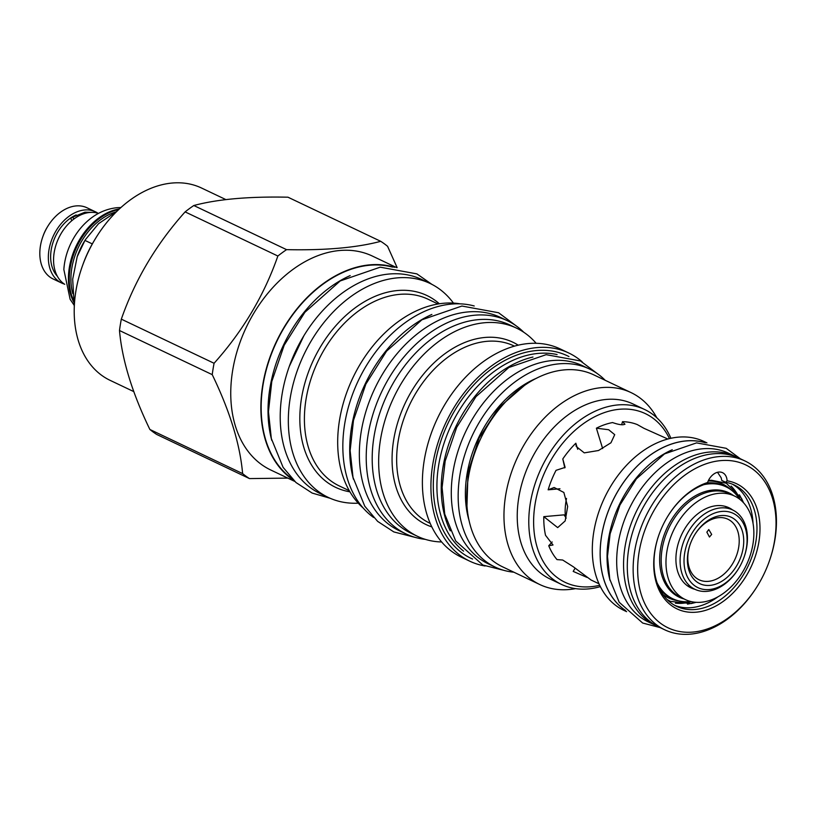 <?xml version="1.0" encoding="UTF-8"?>
<svg xmlns="http://www.w3.org/2000/svg" width="817" height="817" viewBox="0 0 817 817"><rect width="100%" height="100%" fill="white"/><g stroke="black" fill="none" stroke-linecap="round" stroke-linejoin="round"><path stroke-width="1.23" d="M92.311 243.915L84.958 240.412L85.397 239.677L98.591 223.654L116.841 211.389M133.814 391.619L110.101 380.344A106.476 74.898 -64.6 0 1 75.858 291.26A106.476 74.898 -64.6 0 1 82.333 266.189L82.977 264.381A93.199 65.554 -64.6 0 1 94.506 240.147L95.507 238.503A106.476 74.898 -64.6 0 1 201.595 188.043L225.921 199.614M82.333 266.189A106.476 74.898 -64.6 0 1 95.507 238.503M121.325 319.151A135.826 95.538 115.4 0 0 120.313 324.849A135.826 95.538 -64.6 0 0 119.486 330.517C122.07 359.909 132.201 392.895 149.868 429.466A135.826 95.538 -64.6 0 0 156.731 434.46L249.481 478.588A135.826 95.538 -64.6 0 1 242.618 473.594C240.035 444.203 229.904 411.217 212.236 374.646A135.826 95.538 -64.6 0 1 213.063 368.967A135.826 95.538 115.4 0 1 214.074 363.279L121.325 319.151C135.05 279.812 156.302 244.058 185.112 211.889A135.826 95.538 115.4 0 1 193.813 205.516C217.649 199.154 249.042 196.386 287.972 197.203L380.722 241.321C356.876 247.684 325.493 250.462 286.563 249.645L193.813 205.516M397.144 267.639L387.575 246.315A135.826 95.538 115.4 0 0 380.722 241.321M294.763 481.417L270.672 469.959A118.424 83.293 -64.6 0 1 232.59 370.887A118.424 83.293 115.4 0 1 372.429 256.089L396.511 267.547M287.798 478.108L249.481 478.588M212.236 374.646L119.486 330.517M214.074 363.279C242.884 331.11 264.136 295.356 277.862 256.017L185.112 211.889M286.563 249.645A135.826 95.538 115.4 0 0 277.862 256.017M293.323 480.039A118.424 83.293 -64.6 0 1 262.706 385.215A118.424 83.293 -64.6 0 1 394.529 267.302M392.538 267.118A118.046 83.038 115.4 0 0 369.825 265.219A118.046 83.038 115.4 0 0 270.611 356.161A118.046 83.038 115.4 0 0 291.914 478.609M350.187 275.584A118.046 83.038 115.4 0 0 271.775 440.404M421.95 279.598A118.475 83.334 115.4 0 0 282.049 394.437A118.475 83.334 -64.6 0 0 320.152 493.56L328.271 497.42A118.475 83.334 -64.6 0 1 290.168 398.298A118.475 83.334 115.4 0 1 430.069 283.458L421.95 279.598M453.435 303.097A118.475 83.334 115.4 0 0 430.069 283.458M358.244 503.17A118.475 83.334 -64.6 0 1 328.271 497.42M460.277 303.863A115.258 81.077 115.4 0 0 339.474 420.398A115.258 81.077 -64.6 0 0 363.156 507.99M373.594 517.478A118.046 83.038 115.4 0 1 352.29 395.019A118.046 83.038 115.4 0 1 451.505 304.077A118.046 83.038 -64.6 0 1 474.217 305.977M431.866 314.453A118.046 83.038 115.4 0 0 353.455 479.273M510.094 325.084A115.258 81.077 115.4 0 0 373.982 436.819A115.258 81.077 -64.6 0 0 411.053 533.256L417.518 536.33A115.258 81.077 -64.6 0 1 380.446 439.893A115.258 81.077 115.4 0 1 516.558 328.158L510.094 325.084M536.156 343.314A115.258 81.077 115.4 0 0 516.558 328.158M441.64 541.977A115.258 81.077 -64.6 0 1 417.518 536.33M485.094 565.997A115.258 81.077 -64.6 0 1 469.775 561.187L461.248 557.133A115.258 81.077 -64.6 0 1 424.176 460.696A115.258 81.077 115.4 0 1 560.288 348.971L568.806 353.026A115.258 81.077 -64.6 0 1 582.215 361.88M469.775 561.187A115.258 81.077 -64.6 0 1 432.704 464.761A115.258 81.077 -64.6 0 1 568.806 353.026M568.949 356.559A112.154 78.892 115.4 0 0 435.032 464.546A112.154 78.892 -64.6 0 0 472.594 559.063M557.092 354.568A110.224 77.533 115.4 0 0 438.627 465.445A110.224 77.533 -64.6 0 0 463.576 551.128M450.269 530.846A110.224 77.533 -64.6 0 1 442.947 467.498A110.224 77.533 115.4 0 1 532.97 357.039M589.384 368.978A109.692 77.155 -64.6 0 0 559.134 363.831A109.692 77.155 115.4 0 0 464.73 454.844A109.692 77.155 115.4 0 0 495.133 567.08L488.249 563.812A109.692 77.155 115.4 0 1 457.857 451.576A109.692 77.155 115.4 0 1 552.261 360.563A109.692 77.155 -64.6 0 1 582.511 365.71L589.384 368.978A109.692 77.155 -64.6 0 1 605.193 380.293M495.133 567.08A109.692 77.155 115.4 0 0 513.883 572.206M593.816 374.88A106.261 74.745 115.4 0 0 468.335 477.894A106.261 74.745 -64.6 0 0 502.506 566.794L539.782 584.533A106.261 74.745 -64.6 0 1 505.611 495.623A106.261 74.745 115.4 0 1 631.092 392.62L593.816 374.88M575.536 588.628A106.261 74.745 -64.6 0 1 539.782 584.533M656.817 417.773A106.261 74.745 115.4 0 0 631.092 392.62M644.644 409.501L633.093 404.007A96.835 68.117 115.4 0 0 518.734 497.88A96.835 68.117 -64.6 0 0 549.882 578.896L561.432 584.39A96.835 68.117 -64.6 0 1 530.284 503.374A96.835 68.117 -64.6 0 1 644.644 409.501A96.835 68.117 -64.6 0 1 670.91 438.29M600.332 586.616A96.835 68.117 -64.6 0 1 561.432 584.39M599.678 585.278A93.414 65.707 -64.6 0 1 535.064 504.191A93.414 65.707 -64.6 0 1 596.053 416.078A93.414 65.707 -64.6 0 1 669.45 438.617M621.655 424.677L622.503 421.684A80.148 56.373 -64.6 0 1 637.28 424.574L643.97 428.322L667.846 439.025M602.65 448.564L596.39 428.19A80.148 56.373 -64.6 0 1 612.546 422.563C617.632 424.319 621.267 425.024 623.463 424.666L624.964 424.248L622.503 421.684M586.953 577.384L573.197 571.41L575.127 568.162M557.02 559.563L557 559.594A80.148 56.373 -64.6 0 1 548.738 545.756L552.169 541.957M548.738 545.756L553.017 544.98L545.521 535.288A80.148 56.373 -64.6 0 1 543.795 516.65L564.087 514.853L566.191 518.121M559.972 488.77L548.146 489.812A80.148 56.373 -64.6 0 1 556.04 470.326L565.119 467.395L562.79 458.97A80.148 56.373 -64.6 0 1 575.842 443.233L577.701 449.289M564.782 467.896L562.79 458.97M566.528 498.431A52.278 36.765 115.4 0 0 565.446 517.069M596.39 428.19L608.665 429.732L614.721 434.664L610.963 442.773L598.524 450.514L584.267 452.863L576.22 446.48L575.842 443.233M548.146 489.812L554.14 487.494L563.853 492.457L567.662 506.509L565.17 520.929L557.684 527.608L543.795 516.65M557 559.594L562.678 560.023L573.35 566.794L591.059 580.009L598.984 583.777M706.93 442.875L704.111 441.537A93.465 65.738 115.4 0 0 678.335 437.146A93.465 65.738 115.4 0 0 597.901 514.7A93.465 65.738 115.4 0 0 623.8 610.33L626.619 611.667M705.5 442.763A93.465 65.738 115.4 0 0 686.168 440.884A93.465 65.738 115.4 0 0 607.286 513.801A93.465 65.738 115.4 0 0 625.638 610.636M705.265 442.753A93.414 65.707 115.4 0 0 686.168 440.935A93.414 65.707 115.4 0 0 607.378 513.668A93.414 65.707 115.4 0 0 625.475 610.462M672.268 449.728A93.414 65.707 115.4 0 0 610.064 580.458M735.3 456.437A93.414 65.707 -64.6 0 0 709.544 452.056A93.414 65.707 115.4 0 0 629.151 529.549A93.414 65.707 115.4 0 0 655.04 625.128L648.167 621.86A93.414 65.707 115.4 0 1 622.278 526.281A93.414 65.707 115.4 0 1 702.661 448.778A93.414 65.707 -64.6 0 1 728.427 453.159L735.3 456.437A93.414 65.707 -64.6 0 1 736.648 457.101M655.04 625.128A93.414 65.707 115.4 0 0 656.408 625.761M664.64 629.764A93.465 65.738 115.4 0 1 638.741 534.124A93.465 65.738 115.4 0 1 719.174 456.58A93.465 65.738 -64.6 0 1 744.951 460.962L739.109 458.184A93.465 65.738 115.4 0 0 713.333 453.803A93.465 65.738 115.4 0 0 632.889 531.346A93.465 65.738 115.4 0 0 658.798 626.976L664.64 629.764A93.465 65.738 115.4 0 0 690.416 634.145A93.465 65.738 -64.6 0 0 757.757 585.462L758.002 585.064A90.248 63.481 -64.6 0 1 692.969 632.072A90.248 63.481 115.4 0 1 639.057 552.333A90.248 63.481 115.4 0 1 720.747 460.614A90.248 63.481 -64.6 0 1 769.165 561.596A90.248 63.481 -64.6 0 1 758.002 585.064M744.951 460.962A93.465 65.738 -64.6 0 1 769.318 561.167L769.165 561.596M707.573 482.541A13.389 9.416 -64.6 0 1 722.585 472.696A13.389 9.416 -64.6 0 1 727.089 480.815A69.302 48.754 -64.6 0 1 755.592 555.468A69.302 48.754 -64.6 0 1 684.687 611.514A69.302 48.754 -64.6 0 1 659.013 534.624A69.302 48.754 -64.6 0 1 667.581 516.61A69.302 48.754 -64.6 0 1 707.573 482.541L705.582 484.052A67.168 47.243 115.4 0 0 667.499 516.742M727.089 480.815L725.639 482.275L721.768 480.437L721.166 477.782L717.52 472.297M687.454 604.11A67.168 47.243 115.4 0 0 695.063 602.221M742.776 501.934A67.168 47.243 115.4 0 0 739.436 494.847M732.369 484.185A67.168 47.243 -64.6 0 1 753.029 523.268M718.082 596.727A67.168 47.243 -64.6 0 1 674.719 605.356M659.064 534.481A67.168 47.243 115.4 0 0 676.629 606.337A67.168 47.243 115.4 0 0 748.147 565.987A67.168 47.243 115.4 0 0 734.34 485.043A67.168 47.243 115.4 0 0 725.639 482.275M242.618 473.594L149.868 429.466M74.265 306.446L72.682 279.23L77.196 256.671L84.958 240.412M85.397 239.677L84.488 241.168A56.884 40.013 115.4 0 0 77.452 255.956L77.196 256.671M115.718 211.981A56.884 40.013 115.4 0 0 72.815 293.691M73.418 300.115A58.058 40.84 -64.6 0 1 77.605 245.161A58.058 40.84 -64.6 0 1 118.7 209.601M74.061 305.119L70.129 299.298L63.849 269.559A53.054 37.316 -64.6 0 1 86.459 222.04C95.456 213.707 105.638 208.927 117.005 207.692L120.936 207.528M98.469 213.4A39.42 27.727 115.4 0 0 89.86 212.461A39.42 27.727 115.4 0 0 56.465 243.548A39.42 27.727 115.4 0 0 64.727 284.326M74.204 218.803A3.748 1.695 -124.6 0 0 71.498 217.669A3.748 1.695 -124.6 0 0 71.171 219.436A4.075 1.838 55.4 0 0 71.916 220.61M98.02 213.257A39.42 27.727 115.4 0 0 95.497 211.828A39.42 27.727 115.4 0 0 84.631 209.979A39.42 27.727 115.4 0 0 50.705 242.68A39.42 27.727 115.4 0 0 61.632 283.019A39.42 27.727 115.4 0 0 64.339 284.071M95.497 211.828L86.98 207.763A39.42 27.727 115.4 0 0 76.104 205.915A39.42 27.727 115.4 0 0 47.703 226.452A39.42 27.727 115.4 0 0 42.821 236.705A39.42 27.727 115.4 0 0 53.105 278.965L61.632 283.019M47.703 226.452L47.202 227.269A32.782 23.06 115.4 0 0 43.148 235.796L42.821 236.705M732.686 510.002A44.353 31.189 115.4 0 0 728.968 507.755A44.353 31.189 115.4 0 0 676.599 550.74A44.353 31.189 115.4 0 0 690.865 587.842A44.353 31.189 115.4 0 0 694.95 589.312M690.089 601.322L688.057 601.741L689.15 601.057M657.072 582.848A61.969 43.587 115.4 0 0 672.697 598.718A61.969 43.587 115.4 0 0 688.057 601.741M691.366 601.639A66.739 46.937 -64.6 0 1 675.383 603.171M731.103 486.074A66.739 46.937 -64.6 0 1 739.988 499.442M703.774 484.685A61.969 43.587 -64.6 0 1 725.945 486.799A61.969 43.587 -64.6 0 1 739.569 499.116M666.866 551.598A57.313 40.309 115.4 0 0 685.289 599.545A57.313 40.309 115.4 0 0 752.968 543.999A57.313 40.309 115.4 0 0 734.534 496.052A57.313 40.309 115.4 0 0 666.866 551.598M743.96 557.439L744.093 557.061A43.924 30.893 115.4 0 0 732.645 509.971A43.924 30.893 115.4 0 0 720.533 507.919A43.924 30.893 115.4 0 0 682.726 544.357A43.924 30.893 115.4 0 0 694.899 589.292A43.924 30.893 115.4 0 0 707.011 591.355A43.924 30.893 115.4 0 0 738.66 568.479L738.874 568.132A41.136 28.932 115.4 0 0 743.96 557.439A41.136 28.932 115.4 0 0 721.891 511.411A41.136 28.932 115.4 0 0 684.656 553.211A41.136 28.932 115.4 0 0 709.227 589.557A41.136 28.932 115.4 0 0 738.874 568.132M709.912 585.391A36.745 25.848 -64.6 0 1 690.191 544.275A36.745 25.848 -64.6 0 1 694.736 534.716A36.745 25.848 -64.6 0 1 721.217 515.578A36.745 25.848 -64.6 0 1 743.164 548.044A36.745 25.848 -64.6 0 1 709.912 585.391M694.613 534.921A33.528 23.581 -64.6 0 1 718.654 517.651A33.528 23.581 -64.6 0 1 727.906 519.224A33.528 23.581 -64.6 0 1 737.2 553.538A33.528 23.581 -64.6 0 1 708.339 581.357A33.528 23.581 -64.6 0 1 699.097 579.784A33.528 23.581 -64.6 0 1 690.273 544.051M706.848 532.133L708.788 529.559L711.668 534.42L709.452 537.024L706.848 532.133M507.439 320.744A118.046 83.038 -64.6 0 0 474.881 315.199A118.046 83.038 115.4 0 0 373.287 413.147A118.046 83.038 115.4 0 0 406.008 533.93L399.135 530.662A118.046 83.038 115.4 0 1 366.414 409.879A118.046 83.038 115.4 0 1 468.008 311.931A118.046 83.038 -64.6 0 1 500.566 317.466L507.439 320.744A118.046 83.038 -64.6 0 1 523.84 332.315M406.008 533.93A118.046 83.038 115.4 0 0 425.33 539.363M349.921 491.824A106.23 74.725 -64.6 0 1 301.473 398.492A106.23 74.725 -64.6 0 1 358.193 305.681A106.23 74.725 -64.6 0 1 439.383 303.791M349.257 490.68L339.249 485.921A103.371 72.713 -64.6 0 1 306.007 399.442A103.371 72.713 -64.6 0 1 428.077 299.236L438.086 303.995M431.815 526.894A100.981 71.028 -64.6 0 1 393.631 440.118A100.981 71.028 -64.6 0 1 518.254 345.203M430.202 523.38L429.732 523.156A98.122 69.016 -64.6 0 1 398.175 441.068A98.122 69.016 -64.6 0 1 514.036 345.948L514.506 346.173M536.738 378.138A100.266 70.528 115.4 0 0 469.029 520.46M73.622 301.871A58.058 40.84 -64.6 0 1 76.553 245.212A58.058 40.84 -64.6 0 1 119.415 208.927M76.165 214.932A36.418 25.623 115.4 0 0 52.727 243.354A36.418 25.623 115.4 0 0 57.313 276.187M733.349 495.48A57.793 40.656 115.4 0 0 660.544 548.799A57.793 40.656 115.4 0 0 684.105 598.984M659.656 589.088A61.969 43.587 115.4 0 0 670.614 597.727L672.697 598.718M662.801 594.398A63.032 44.343 115.4 0 0 678.253 600.74M731.021 489.843A63.032 44.343 115.4 0 0 708.216 480.958M725.945 486.799L723.862 485.809A61.969 43.587 115.4 0 0 707.113 482.867M734.534 496.052L729.755 493.774A57.313 40.309 115.4 0 0 662.076 549.33A57.313 40.309 115.4 0 0 680.51 597.278L685.289 599.545M303.74 336.032L289.371 366.241M524.177 385.675L498.758 407.724L479.13 437.994L468.018 472.328L466.956 505.958M708.451 480.467L711.423 480.253L726.293 483.225L741.479 498.278L743.541 502.751M696.176 602.313L691.121 603.589L670.481 601.394L667.101 599.566M71.498 217.669L84.948 212.206L92.627 212.379M724.873 506.285L732.645 509.971M687.138 585.595L694.899 589.292M597.452 373.706L580.427 360.94L546.154 354.67L508.838 367.507L475.954 396.684L456.693 427.352L445.173 461.074L442.089 487.535L444.744 514.118L455.723 540.997L482.878 565.037L503.885 570.358M516.477 326.075L498.574 312.748L461.911 306.038L421.889 319.804L386.564 351.157L365.853 384.133L353.475 420.387L350.136 450.575L353.005 477.373L364.77 506.203L377.648 521.379L393.814 531.918L415.853 537.576M431.907 284.367L416.884 273.879L380.222 267.179L340.209 280.946L304.874 312.288L284.173 345.274L271.785 381.529L268.456 411.717L271.326 438.515L283.09 467.334L295.968 482.52L312.135 493.06L330.129 498.268M740.345 458.776L726.17 448.308L696.564 442.885L664.507 453.905L636.382 478.844L619.95 505.018L610.125 533.797L607.491 556.408L609.768 579.161L619.204 602.272L642.662 623.034L660.034 627.568"/></g></svg>
